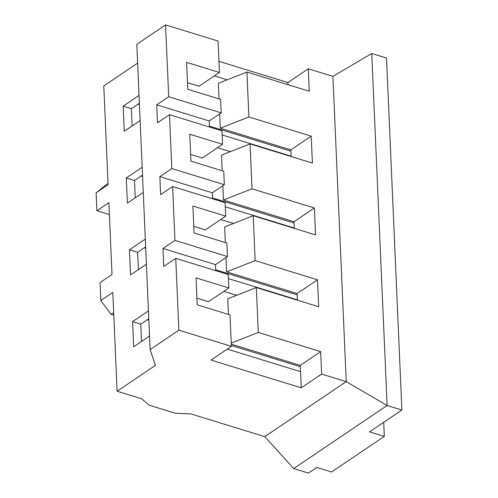<?xml version="1.0" encoding="UTF-8"?>
<svg xmlns="http://www.w3.org/2000/svg" width="498" height="498" viewBox="0 0 498 498"><rect width="100%" height="100%" fill="white"/><g stroke="black" fill="none" stroke-linecap="round" stroke-linejoin="round"><path stroke-width="0.75" d="M383.697 422.31L384.313 436.404L331.6 471.98L316.834 467.441L308.449 473.1L293.683 468.556L264.768 436.634L190.939 413.925L175.259 413.228L149.008 405.154L141.718 398.786L117.105 391.223L112.797 292.451L100.814 300.537L100.03 282.584L112.013 274.498L108.875 202.667L96.892 210.754L96.108 192.794L108.091 184.708L103.777 85.942L137.622 63.097M221.193 112.878L168.691 96.73L165.554 24.9L218.056 41.048L219.425 72.471L186.613 62.381L187.79 89.316L220.602 99.407L221.193 112.878L209.21 120.964L209.471 126.99M190.634 154.492L202.194 158.053L222.562 144.302L221.977 130.837L169.476 114.689L171.822 168.561L159.846 176.647L160.63 194.606L172.607 186.52L225.108 202.667L225.7 216.132L192.888 206.041L194.064 232.977L226.876 243.068L227.462 256.538L174.96 240.391L172.607 186.52M222.562 144.302L189.75 134.211L190.927 161.147L223.739 171.237L224.33 184.708L171.822 168.561M217.526 147.707L230.344 151.647M222.158 134.958L291.143 156.173L291.156 156.54M214.389 75.877L227.213 79.817M218.939 61.329L287.925 82.55L288.025 84.71M225.289 206.788L294.281 228.003L294.293 228.37M220.658 219.537L233.481 223.478M228.426 278.619L297.412 299.833L297.431 300.201M223.795 291.367L236.618 295.308M225.314 242.588L224.629 226.957L253.202 215.734L315.545 234.907L314.369 207.971L252.025 188.798L223.453 200.022L222.83 185.717M117.105 391.223L155.444 365.345L150.128 349.584L178.882 330.18L231.383 346.328L211.015 360.073L301.259 387.824L321.621 374.079L320.644 351.632L258.294 332.459L256.333 287.564L318.683 306.737L317.506 279.801L255.157 260.628L226.59 271.852L225.968 257.547M255.157 260.628L253.202 215.734M222.176 170.758L221.492 155.127L250.064 143.903L312.408 163.076L311.231 136.141L248.888 116.968L220.315 128.191L219.693 113.886M252.025 188.798L250.064 143.903M150.128 349.584L136.801 44.31L165.554 24.9M287.925 82.55L308.293 68.799L332.907 76.368L371.757 53.516L386.523 58.061L401.892 410.028L369.547 431.859L384.313 436.404M227.462 256.538L215.485 264.625L215.746 270.651M196.909 298.153L208.469 301.713L228.837 287.962L228.246 274.498L175.744 258.35L178.882 330.18M224.33 184.708L212.347 192.794L212.609 198.82M193.772 226.322L205.332 229.883L225.7 216.132M219.039 98.928L218.361 83.297L246.927 72.073L309.277 91.246L308.293 68.799M248.888 116.968L246.927 72.073M231.383 346.328L230.014 314.898L197.196 304.807L196.019 277.872L228.837 287.962M321.621 374.079L346.235 381.649L264.768 436.634M332.907 76.368L346.235 381.649L387.127 405.484L371.757 53.516M293.683 468.556L387.127 405.484L401.892 410.028M228.451 314.419L227.767 298.788L256.333 287.564M258.294 332.459L231.24 343.085M227.244 349.117L300.549 371.664L301.259 387.824M187.497 82.662L199.063 86.222L219.425 72.471M168.691 96.73L156.708 104.817L157.493 122.776L169.476 114.689M174.96 240.391L162.983 248.477L163.767 266.436L175.744 258.35M142.167 167.253L126.293 177.967L127.395 203.109L143.268 192.39M139.035 95.423L123.162 106.136L124.257 131.279L140.131 120.56M145.304 239.084L129.43 249.797L130.526 274.94L146.4 264.22M148.441 310.914L132.568 321.627L133.663 346.77L149.537 336.05M226.59 271.852L297.138 293.552L317.506 279.801M297.138 293.552L297.412 299.833M231.29 344.162L300.275 365.376L320.644 351.632M300.275 365.376L300.549 371.664M220.315 128.191L290.869 149.892L311.231 136.141M290.869 149.892L291.143 156.173M223.453 200.022L294.007 221.722L314.369 207.971M294.007 221.722L294.281 228.003M147.414 319.666L148.84 320.102M231.346 345.481L300.331 366.696M141.525 341.46L140.772 324.148L148.784 318.739M140.772 324.148L132.568 321.627M144.277 247.836L145.709 248.272M215.709 269.804L297.2 294.866M138.388 269.63L137.635 252.318L145.646 246.908M141.139 176.006L142.571 176.441M212.571 197.974L294.063 223.036M135.257 197.799L134.497 180.488L142.509 175.078M138.008 104.175L139.434 104.611M209.44 126.143L290.925 151.205M132.119 125.969L131.36 108.657L139.372 103.248M137.635 252.318L129.43 249.797M131.36 108.657L123.162 106.136M134.497 180.488L126.293 177.967M215.485 264.625L162.983 248.477M212.347 192.794L159.846 176.647M209.21 120.964L156.708 104.817M113.787 315.159L111.129 314.344L113.675 312.626M111.129 314.344L100.814 300.537M109.392 214.594L96.892 210.754M96.108 192.794L108.029 183.326"/></g></svg>
